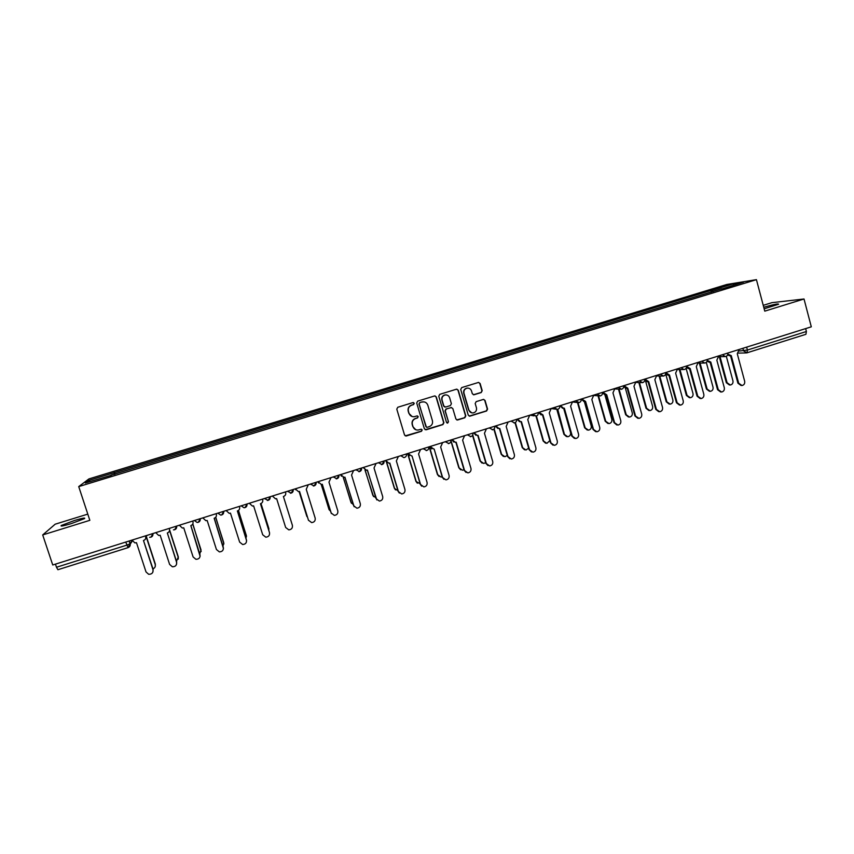 <?xml version="1.0" encoding="UTF-8"?>
<svg xmlns="http://www.w3.org/2000/svg" width="854" height="854" viewBox="0 0 854 854"><rect width="100%" height="100%" fill="white"/><g stroke="black" fill="none" stroke-linecap="round" stroke-linejoin="round"><path stroke-width="1.28" d="M414.254 403.291L412.952 402.586L397.783 407.262L396.79 409.141L404.529 434.985L406.13 436.031L421.502 431.259L422.196 429.946L421.075 429.22L418.172 430.042C415.652 430.181 413.934 429.071 413.026 426.701L412.386 424.555C411.831 421.684 412.898 419.688 415.578 418.556L417.531 417.948L418.225 416.635L417.083 415.909L414.307 416.699C411.735 416.901 409.984 415.791 409.045 413.368L408.404 411.212C407.849 408.34 408.917 406.333 411.596 405.202L413.56 404.604L414.254 403.291M412.066 416.506L408.831 413.304L408.191 411.148C407.636 408.276 408.703 406.28 411.382 405.148L413.336 404.55L414.03 403.237L413.379 402.554M405.244 435.86L421.268 431.174L421.972 429.861L421.449 429.242M415.759 429.733L412.813 426.616L412.172 424.47C411.617 421.609 412.685 419.613 415.354 418.481L417.307 417.873L418.001 416.571L417.425 415.909M764.159 308.806L778.602 304.237C778.517 303.469 773.564 304.472 763.754 307.259M74.597 520.449L61.371 525.445C59.919 526.63 63.196 526.021 71.202 523.641L84.397 518.656C85.806 517.492 82.539 518.09 74.597 520.449M481.218 392.541L482.2 390.684L480.108 383.489L478.432 382.453L461.715 387.588L460.722 389.456L468.259 415.129L469.86 416.165L486.599 410.977L487.581 409.119L485.051 400.441L483.428 399.405L476.169 401.647L475.187 403.504L476.447 407.806C476.884 410.486 475.806 412.194 473.223 412.92C471.13 413.058 469.7 412.14 468.942 410.144L463.989 393.235C463.541 390.63 464.565 388.944 467.053 388.154C469.22 387.929 470.703 388.858 471.504 390.918L472.326 393.737L473.97 394.772L481.218 392.541L481.902 390.652L479.799 383.457L478.678 382.421M756.43 279.653L764.778 311.144L804.02 298.985L811.3 326.826L52.745 564.985L42.7 534.935L89.841 520.321L78.728 486.599L756.43 279.653L726.85 284.467L88.923 478.913L78.728 486.599M436.298 396.971L434.622 395.936L417.691 401.134L416.699 403.003L424.374 428.804L426.221 429.786L442.916 424.587L443.909 422.719L436.298 396.971L435.006 395.914M439.767 394.345L456.431 389.21L458.256 390.214L465.804 415.898L464.822 417.755L457.488 420.019L455.897 418.983L452.823 408.575L451.19 407.529L446.268 409.045L445.276 410.913L448.478 421.759L447.624 423.104L446.503 422.378L438.775 396.213L439.767 394.345M87.791 514.119L55.179 524.196L42.7 534.935M804.02 298.985L771.941 302.658L763.241 305.348M805.642 328.609L806.4 331.501L805.909 334.309L747.207 352.755M127.951 547.66L57.912 569.725L56.492 567.248L126.776 545.151L130.032 543.827L132.146 540.507M55.446 564.142L56.492 567.248M111.298 475.294L85.347 482.99L88.709 480.439L113.998 472.721L114.319 474.376M713.101 291.62L712.14 290.296L710.848 290.499L113.998 472.721M712.14 290.296L733.725 283.709L743.61 282.108L721.587 289.036M111.201 475.102L721.619 288.823M114.959 474.183L114.372 472.401M711.297 292.175L710.848 290.499M88.709 480.439L90.332 481.475M733.415 285.225L733.725 283.709M425.164 429.722L442.671 424.502L443.653 422.645L436.052 396.929M419.858 402.661L419.154 403.974L425.89 426.616L427.021 427.342L429.242 426.658C431.91 425.527 432.967 423.531 432.412 420.68L427.822 405.212C426.872 402.746 425.089 401.647 422.474 401.892L419.634 402.608L419.154 403.974M426.424 427.246L418.93 403.921M424.16 401.892L421.919 402.031M419.634 402.608L421.684 401.978M456.783 419.944L464.544 417.691L465.526 415.834L457.99 390.182L456.89 389.146M451.595 407.529L446.012 408.991L445.019 410.849L448.478 421.759M447.08 423.029L448.222 421.684M449.631 397.74C448.841 395.68 447.347 394.751 445.169 394.975C442.66 395.754 441.625 397.452 442.073 400.078L443.845 406.056L445.681 407.048L450.4 405.575L451.392 403.718L449.631 397.74M446.343 394.932L444.913 394.932C442.404 395.712 441.379 397.409 441.828 400.035L442.073 400.078M444.806 407.038L443.589 405.992L441.828 400.035M473.383 394.761L480.919 392.509M468.035 388.1L466.764 388.122C464.277 388.912 463.263 390.598 463.701 393.203L463.989 393.235M471.707 412.834L468.654 410.08L463.701 393.203M469.188 416.111L486.289 410.913L487.271 409.055L484.741 400.398L483.716 399.394M152.962 568.849C154.916 567.985 155.663 566.533 155.225 564.526L145.959 536.024L147.059 535.522M146.183 535.949L155.364 564.195L155.182 566.714M132.007 540.102L134.847 542.888L136.469 542.685L146.013 571.934L148.639 574.272C151.863 574.326 153.304 572.81 152.983 569.714L143.472 540.486L153.133 569.372L152.941 571.945M145.799 535.768L145.639 538.757M143.696 540.411C145.49 539.664 146.183 538.362 145.788 536.525L145.949 536.237M145.564 535.842L145.788 536.525M176.479 561.302L178.198 557.224L169.551 530.441M169.498 528.626L170.416 528.039M169.583 529.896L178.305 556.915L178.24 559.124M199.836 553.712L201.042 549.965L192.737 524.046M192.833 523.844L201.16 551.535M155.738 532.65L158.663 535.447L160.168 535.234L169.615 564.419L172.369 566.778C175.497 566.746 176.895 565.22 176.554 562.21L167.363 532.971C169.135 532.223 169.829 530.932 169.444 529.106L169.412 528.359M167.331 532.981L176.671 561.879L176.597 564.152M169.22 528.423L169.444 529.106M179.34 525.242L182.329 528.039L183.738 527.825L193.1 556.936L195.95 559.317C198.993 559.21 200.338 557.683 199.996 554.748L190.88 525.584C192.652 524.826 193.335 523.545 192.951 521.719L192.887 520.983M190.816 525.605L200.103 556.36M192.737 521.036L192.951 521.719M223.011 546.058L223.759 542.738L215.667 517.332M215.763 517.225L223.908 543.945M246.027 538.308L246.347 535.565L238.415 510.468M238.479 510.414L246.496 536.344M268.829 530.366L268.818 528.423L260.993 503.508L268.903 528.754M202.793 517.876L205.846 520.673L207.159 520.46L216.436 549.506L219.371 551.897C222.339 551.727 223.652 550.2 223.289 547.329L214.269 518.229C216.019 517.481 216.713 516.2 216.329 514.375L216.222 513.66M214.162 518.261L223.449 548.546M216.115 513.692L216.329 514.375M226.118 510.553L229.214 513.35L230.452 513.137L239.643 542.119L242.653 544.51C245.546 544.286 246.817 542.77 246.454 539.952L237.519 510.916C239.269 510.169 239.953 508.899 239.568 507.073L239.43 506.379M237.369 510.959L246.603 540.742M239.355 506.401L239.568 507.073M249.304 503.273L252.442 506.07L253.606 505.856L262.712 534.775L265.786 537.177C268.615 536.899 269.853 535.383 269.49 532.618L260.63 503.646C262.37 502.91 263.053 501.629 262.68 499.825L262.498 499.131M260.449 503.7L269.576 532.949M262.466 499.142L262.68 499.825M291.203 521.516L283.4 496.484L291.15 521.324M272.351 496.035L275.522 498.832L276.632 498.619L285.652 527.473L288.78 529.864C291.556 529.555 292.751 528.039 292.388 525.327L283.4 496.484L292.388 525.327M283.4 496.484L283.613 496.42C285.343 495.683 286.026 494.413 285.652 492.609L285.439 491.925M306.885 516.521L299.103 491.541L307.653 517.705M295.537 489.694L295.249 488.851L298.473 491.626L299.53 491.413L308.454 520.203L311.635 522.605C314.347 522.264 315.521 520.748 315.158 518.068L306.255 489.299L308.283 484.752M308.518 520.396L299.498 491.424M321.296 484.464L328.95 509.304L330.53 511.236M329.196 509.902L321.221 484.474M318.062 481.688L321.285 484.464L322.289 484.261L331.138 512.987L334.341 515.389C337.01 515.015 338.163 513.51 337.8 510.863L328.971 482.158L331 477.621M331.395 513.596L322.225 484.282M318.542 482.99L317.998 481.709M343.297 477.311L350.951 502.312L353.182 504.511M351.421 503.262L343.191 477.29M340.714 474.578L343.959 477.343L344.92 477.14L353.684 505.803L356.929 508.205C359.545 507.799 360.676 506.305 360.313 503.7L351.56 475.048L353.588 470.533M354.164 506.774L344.813 477.172M341.451 476.244L340.618 474.6M365.138 470.042L372.835 495.352L375.653 497.679M373.529 496.601L364.968 469.967M363.249 467.501L366.494 470.266L367.423 470.063L376.102 498.661L379.379 501.063C381.951 500.636 383.062 499.142 382.688 496.569L374.031 467.992L376.048 463.487M376.827 499.942L367.284 470.116M366.291 470.095L363.11 467.544M384.695 460.765L385.549 460.754M386.766 462.537L394.591 488.445L397.964 490.762M395.519 489.918L394.345 488.242L386.51 462.292M385.645 460.466L388.912 463.231L389.798 463.028L398.402 491.562L401.69 493.954C404.23 493.516 405.308 492.021 404.945 489.481L396.363 460.968L398.37 456.474M399.352 493.078L398.145 491.36L389.616 463.092M386.894 462.633L385.485 460.519M404.497 457.477L403.857 457.605C405.831 457.242 406.685 456.025 406.44 453.944L407.796 453.805M408.18 454.712L416.229 481.56L420.125 483.802M417.382 483.225L415.951 481.378L407.7 453.837M421.737 486.214L420.275 484.314L412.044 456.036L420.563 484.506L423.883 486.897C426.37 486.438 427.438 484.955 427.075 482.435L418.577 453.976L420.574 449.503M409.386 455.801L407.721 453.538M407.924 453.474L411.831 456.1M428.751 447.176L429.498 446.994L437.75 474.717L440.995 477.044L442.137 476.788M439.095 476.521L437.44 474.546L429.263 447.069M443.984 479.34L442.287 477.301L434.163 449.076L442.607 477.493L445.937 479.873C448.393 479.404 449.45 477.92 449.087 475.422L440.664 447.037L442.65 442.575M431.718 448.948L429.829 446.599M430.074 446.525L433.949 449.151M450.901 440.269L459.153 467.917L462.409 470.234L464 469.732M460.669 469.828L458.811 467.757L450.923 441.07M452.097 439.607L455.374 442.351L456.164 442.158L464.533 470.511L467.864 472.892C470.298 472.401 471.323 470.928 470.97 468.462L462.622 440.13L464.608 435.679M466.081 472.465L464.17 470.34L455.876 442.255M453.901 442.116L451.819 439.693M472.742 434.953L480.439 461.149L483.706 463.466L485.702 462.622M482.104 463.146L480.065 461L472.54 435.369M474.002 432.732L477.269 435.465L478.037 435.284L486.332 463.573L489.673 465.942C492.064 465.441 493.089 463.978 492.726 461.534L484.464 433.266L486.438 428.825M488.029 465.611L485.937 463.412L477.717 435.38M475.934 435.294L473.692 432.829M494.156 428.879L501.608 454.424L504.885 456.73L507.265 455.438M503.401 456.484L501.202 454.275L493.879 429.156M495.779 425.89L499.046 428.623L499.782 428.441L508.002 456.666L511.354 459.036C513.713 458.523 514.727 457.061 514.375 454.638L506.176 426.434L508.151 422.004M509.838 458.769L507.575 456.516L499.43 428.548M497.818 428.494L495.427 425.997M515.368 422.538L522.659 447.731L525.947 450.037L528.658 448.136M524.569 449.834L522.221 447.603L515.026 422.73M517.439 419.09L520.705 421.823L521.42 421.641L529.555 449.802L532.917 452.172C535.244 451.649 536.237 450.186 535.885 447.784L527.772 419.645L529.736 415.225M531.498 451.958L529.096 449.663L521.025 421.759M519.563 421.727L517.054 419.207M536.408 416.037L543.603 441.07L546.891 443.375L549.848 440.568M545.599 443.215L543.133 440.952L536.002 416.144M538.97 412.333L542.93 414.884L550.99 442.98L554.353 445.34C556.659 444.817 557.641 443.354 557.288 440.974L549.25 412.888L551.204 408.49M553.029 445.169L550.499 442.852L542.503 415.001M541.169 414.98L538.554 412.461M557.747 409.312L564.43 434.451L567.718 436.757C569.938 436.234 570.888 434.814 570.547 432.508L563.661 408.319L564.323 408.148L572.308 436.191L575.671 438.55C577.944 438.017 578.916 436.565 578.574 434.195L570.6 406.173L572.554 401.786M566.512 436.618L563.928 434.344L556.819 409.44M574.432 438.412L571.785 436.074L563.864 408.287M562.637 408.276L559.936 405.746M560.384 405.607L563.651 408.319M578.009 402.693L585.15 427.865L588.438 430.16C590.637 429.637 591.566 428.228 591.235 425.932L584.36 401.647M587.296 430.053L584.616 427.769L577.475 402.576M581.681 398.925L585.588 401.465L593.509 429.445L596.871 431.793C599.124 431.249 600.074 429.808 599.732 427.459L591.843 399.501L593.786 395.124M595.697 431.686L592.954 429.338L585.107 401.604M583.987 401.593L581.873 399.576M598.579 395.861L605.753 421.321L609.041 423.605C611.218 423.072 612.137 421.673 611.806 419.389L604.931 394.943M607.952 423.52L605.187 421.225L598.035 395.808M602.871 392.274L606.746 394.815L614.592 422.73L617.954 425.068C620.175 424.523 621.125 423.082 620.783 420.755L612.958 392.861L614.901 388.495M616.834 424.982L614.005 422.634L606.223 394.954M605.198 394.954L602.518 393.011M619.075 389.189L626.249 414.798L629.526 417.094C631.682 416.549 632.59 415.151 632.27 412.888L625.384 388.228M628.501 417.019L625.651 414.724L618.499 389.146M623.932 385.656L627.786 388.196L635.557 416.047L638.92 418.396C641.119 417.841 642.048 416.41 641.717 414.094L633.967 386.254L635.899 381.898M637.853 418.321L634.938 415.973L627.231 388.346M626.292 388.346L623.687 386.755M639.475 382.581L646.627 408.319L649.915 410.603C652.04 410.059 652.947 408.671 652.616 406.419L645.677 381.386M648.923 410.55L646.008 408.255L638.867 382.549M644.877 379.08L648.709 381.621L656.406 409.408L659.758 411.745C661.935 411.19 662.864 409.76 662.533 407.465L654.858 379.678L656.779 375.344M658.744 411.692L655.755 409.344L648.122 381.77M647.257 381.77L644.717 380.393M659.768 376.027L666.899 401.882L670.187 404.155C672.29 403.611 673.187 402.223 672.867 399.982L665.778 374.244M669.226 404.113L666.259 401.818L659.128 376.006M665.714 372.536L669.515 375.077L677.147 402.81L680.499 405.138C682.656 404.582 683.563 403.152 683.232 400.868L675.631 373.145L677.542 368.821M679.506 405.095L676.464 402.746L668.895 375.226M668.116 375.226L665.618 374.031M679.965 369.526L687.075 395.466L690.342 397.74C692.434 397.195 693.32 395.808 693 393.587L686.082 368.298M689.424 397.708L686.392 395.423L679.293 369.515M686.52 366.366L690.213 368.565L697.771 396.235L701.113 398.572C703.248 398.007 704.155 396.587 703.824 394.313L696.298 366.654L698.198 362.342M700.163 398.53L697.056 396.192L689.562 368.725M688.836 368.725L686.392 367.658M700.056 363.078L707.133 389.093L710.4 391.356C712.471 390.812 713.346 389.424 713.026 387.214L706.29 362.384M709.503 391.335L706.429 389.05L699.362 363.078M707.261 360.367L710.795 362.096L718.278 389.712L721.619 392.029C723.733 391.463 724.63 390.054 724.309 387.791L716.848 360.196L718.748 355.894M720.691 392.007L717.541 389.67L710.112 362.256M709.45 362.245L707.048 361.306M720.039 356.673L727.085 382.752L730.351 385.015C732.401 384.46 733.266 383.083 732.956 380.884L726.327 356.299M729.476 384.994L726.348 382.72L719.314 356.684M727.843 354.164L731.27 355.659L738.678 383.211L742.019 385.528C744.112 384.962 744.998 383.553 744.677 381.3L737.28 353.759L739.18 349.478M741.112 385.517L737.909 383.179L730.544 355.819M729.946 355.819L727.597 354.976M739.447 350.994L747.421 350.044L806.4 331.501M742.895 348.304L743.578 350.898L747.058 352.83L747.421 350.044L746.642 347.13M129.253 540.966L130.15 543.72C130.545 545.567 129.84 546.87 128.047 547.627L125.762 542.055M132.317 541.009L130.128 544.265M147.379 535.277L152.311 533.729M153.101 533.483L150.945 537.177M171.163 527.804L176.073 526.267M194.808 520.385L199.687 518.848M218.314 513.008L223.172 511.482M241.682 505.664L246.507 504.148M264.921 498.373L269.715 496.868M288.022 491.114L292.794 489.62M310.995 483.908L315.734 482.414M333.829 476.735L338.536 475.262M356.534 469.615L361.221 468.141M379.112 462.526L383.766 461.064M401.551 455.47L406.184 454.018M423.872 448.467L428.484 447.016M446.066 441.497L450.645 440.066M468.131 434.569L472.689 433.138M490.079 427.683L494.605 426.263M511.898 420.83L516.392 419.421M533.59 414.019L538.073 412.61M555.164 407.251L559.616 405.853M576.621 400.515L581.051 399.117M597.96 393.811L602.358 392.424M619.171 387.15L623.559 385.773M640.276 380.521L644.631 379.155M661.263 373.935L665.597 372.579M682.132 367.38L686.435 366.035C686.701 367.935 685.901 369.12 684.043 369.579L681.044 367.722M702.885 360.868L707.165 359.523C707.422 361.423 706.621 362.608 704.764 363.067L701.774 361.221M723.53 354.389L727.789 353.054C728.024 354.944 727.224 356.129 725.366 356.598L722.388 354.741M176.81 526.032L174.664 529.726L173.458 529.864C175.807 529.736 176.874 528.466 176.661 526.085M200.391 518.634L198.256 522.306L197.135 522.456L194.37 520.524M223.823 511.268L221.698 514.941L220.674 515.09L217.845 513.147M247.126 503.956L245.013 507.607L244.052 507.756L241.18 505.824M270.302 496.686L268.199 500.327L264.388 498.544M293.338 489.449L291.235 493.078L287.456 491.296M316.236 482.264L314.155 485.883L310.386 484.101M339.006 475.112L336.935 478.72L333.199 476.938M361.648 468.003L359.577 471.6L355.872 469.817M384.161 460.936L382.101 464.523L378.418 462.74M403.857 457.605L400.836 455.705M426.754 450.485L423.114 448.702M448.894 443.525L445.286 441.742M470.917 436.607L467.319 434.825M494.818 426.189L494.701 427.897M492.801 429.722L489.235 427.95M516.585 419.357L516.563 420.712M514.567 422.879L511.023 421.107M538.223 412.567L538.276 413.507M536.216 416.079L532.693 414.297M554.246 407.539L557.278 409.418C559.156 408.991 559.968 407.796 559.722 405.821L559.797 406.269M579.151 402.586L575.671 400.804M600.437 395.893L596.978 394.121M621.605 389.232L618.168 387.47M642.656 382.624L639.24 380.852M663.59 376.038L660.206 374.265M746.599 352.926L805.909 334.309M584.616 427.769L585.15 427.865M593.509 429.445L592.954 429.338M605.187 421.225L605.753 421.321M603.052 392.925L602.508 392.883M614.592 422.73L614.005 422.634M625.651 414.724L626.249 414.798M635.557 416.047L634.938 415.973M646.008 408.255L646.627 408.319M656.406 409.408L655.755 409.344M666.259 401.818L666.899 401.882M677.147 402.81L676.464 402.746M686.392 395.423L687.075 395.466M697.771 396.235L697.056 396.192M706.429 389.05L707.133 389.093M718.278 389.712L717.541 389.67M726.348 382.72L727.085 382.752M738.678 383.211L737.909 383.179M61.371 525.445L61.573 526.064M149.631 537.315C152.044 537.23 153.144 535.97 152.951 533.526M197.135 522.456C199.42 522.274 200.455 521.015 200.242 518.677M220.674 515.09C222.905 514.877 223.897 513.617 223.673 511.322M244.052 507.756C246.24 507.511 247.212 506.262 246.977 503.999M267.291 500.465C269.437 500.198 270.387 498.96 270.152 496.729M290.392 493.228C292.495 492.939 293.434 491.69 293.189 489.491M313.354 486.022C315.425 485.712 316.343 484.474 316.097 482.307M336.177 478.859C338.227 478.528 339.123 477.301 338.878 475.155M358.872 471.728C360.89 471.397 361.776 470.159 361.52 468.045M381.428 464.651C383.425 464.298 384.289 463.071 384.044 460.968M426.146 450.602C428.1 450.229 428.954 449.012 428.708 446.952M448.318 443.642C450.261 443.258 451.104 442.041 450.848 440.002M470.351 436.725C472.283 436.33 473.116 435.113 472.86 433.085M492.267 429.84C494.188 429.434 495.01 428.228 494.765 426.21M514.065 422.986C515.965 422.581 516.787 421.374 516.531 419.378M535.725 416.186C537.625 415.77 538.436 414.564 538.191 412.578M529.992 415.151L534.06 415.887M551.214 408.532L555.762 409.194M578.702 402.682C580.571 402.255 581.382 401.06 581.136 399.096M572.607 401.967L577.315 402.522M599.999 395.989C601.867 395.551 602.678 394.356 602.433 392.402M593.872 395.434L598.739 395.872M621.189 389.328C623.057 388.89 623.858 387.695 623.612 385.762M615.019 388.912L620.025 389.253M642.251 382.709C644.119 382.261 644.919 381.076 644.674 379.144M636.038 382.411L641.183 382.656M663.206 376.134C665.063 375.675 665.874 374.49 665.618 372.568M656.939 375.941L662.213 376.102M677.734 369.494L683.125 369.568M698.401 363.078L703.909 363.067M718.951 356.684L724.576 356.609M129.103 541.009L130.032 543.827L128.004 547.66L57.912 569.725M745.841 352.937L738.518 353.097"/></g></svg>
